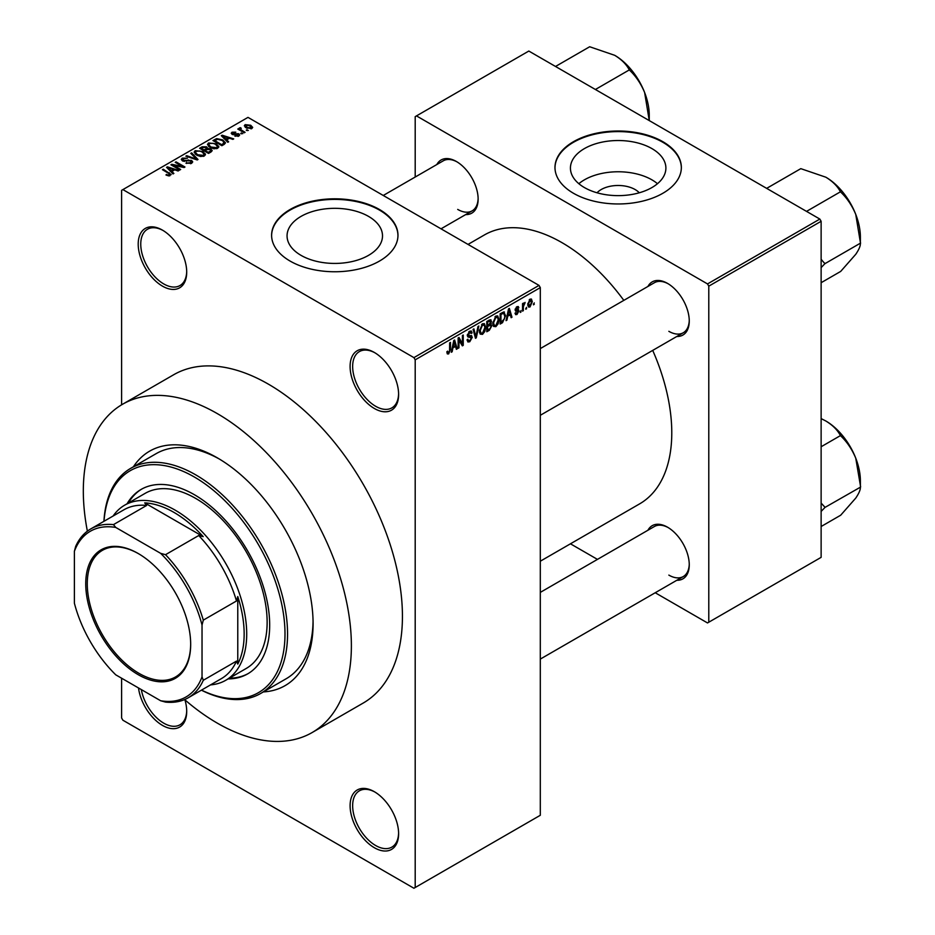 <?xml version="1.0" encoding="UTF-8"?>
<svg xmlns="http://www.w3.org/2000/svg" width="935" height="935" viewBox="0 0 935 935"><rect width="100%" height="100%" fill="white"/><g stroke="black" fill="none" stroke-linecap="round" stroke-linejoin="round"><path stroke-width="1.4" d="M374.351 408.478A34.303 19.799 60 0 1 350.099 366.473A34.303 19.799 60 0 1 374.351 352.46L374.351 352.46A34.303 19.799 60 0 1 398.614 394.476A34.303 19.799 60 0 1 374.351 408.478M375.005 352.846A32.491 18.758 -120 0 0 359.379 351.595A32.491 18.758 -120 0 0 354.4 377.635A32.491 18.758 -120 0 0 375.636 406.269A32.491 18.758 -120 0 0 391.882 407.87A32.491 18.758 -120 0 0 398.602 393.717M374.351 847.718A34.303 19.799 60 0 1 350.099 805.713A34.303 19.799 60 0 1 374.351 791.711L374.351 791.711A34.303 19.799 60 0 1 398.614 833.716A34.303 19.799 60 0 1 374.351 847.718M375.005 792.085A32.491 18.758 -120 0 0 359.379 790.835A32.491 18.758 -120 0 0 354.4 816.874A32.491 18.758 -120 0 0 375.636 845.509A32.491 18.758 -120 0 0 391.882 847.11A32.491 18.758 -120 0 0 398.602 832.956M184.943 699.871A34.303 19.799 60 0 1 186.708 711.371A34.303 19.799 60 0 1 162.456 725.385A34.303 19.799 60 0 1 138.509 687.961M141.337 689.598A32.491 18.758 -120 0 0 163.73 723.164A32.491 18.758 -120 0 0 179.987 724.777A32.491 18.758 -120 0 0 186.708 710.623M162.456 286.133A34.303 19.799 60 0 1 138.205 244.128A34.303 19.799 60 0 1 162.456 230.127L162.456 230.127A34.303 19.799 60 0 1 186.708 272.132A34.303 19.799 60 0 1 162.456 286.133M163.111 230.513A32.491 18.758 -120 0 0 147.485 229.25A32.491 18.758 -120 0 0 142.506 255.29A32.491 18.758 -120 0 0 163.73 283.924A32.491 18.758 -120 0 0 179.987 285.537A32.491 18.758 -120 0 0 186.708 271.384M597.033 192.785A23.971 13.838 180 0 1 635.11 189.536A23.971 13.838 180 0 1 639.295 192.785M651.917 148.595A47.732 27.559 0 0 0 599.896 142.623A47.732 27.559 0 0 0 570.432 168.078A47.732 27.559 0 0 0 584.41 187.561A47.732 27.559 0 0 0 636.431 193.533A47.732 27.559 0 0 0 665.895 168.078A47.732 27.559 0 0 0 651.917 148.595M657.48 183.704A47.732 27.559 0 0 0 651.917 179.836A47.732 27.559 0 0 0 578.847 183.704M662.845 141.688A63.183 36.477 0 0 0 593.982 133.787A63.183 36.477 0 0 0 554.981 167.482A63.183 36.477 0 0 0 573.482 193.276A63.183 36.477 0 0 0 642.345 201.189A63.183 36.477 0 0 0 681.346 167.482A63.183 36.477 0 0 0 662.845 141.688M681.346 167.786A63.183 36.477 0 0 0 662.845 142.284A63.183 36.477 0 0 0 594.216 134.324A63.183 36.477 0 0 0 554.981 167.786M301.035 255.36A47.732 27.559 180 0 1 287.057 235.877A47.732 27.559 180 0 1 316.521 210.422A47.732 27.559 180 0 1 368.53 216.394A47.732 27.559 180 0 1 382.508 235.877A47.732 27.559 180 0 1 353.044 261.332A47.732 27.559 180 0 1 301.035 255.36M379.458 209.498A63.183 36.477 0 0 0 310.607 201.586A63.183 36.477 0 0 0 271.606 235.293A63.183 36.477 0 0 0 290.107 261.075A63.183 36.477 0 0 0 358.958 268.988A63.183 36.477 0 0 0 397.971 235.293A63.183 36.477 0 0 0 379.458 209.498M397.959 235.585A63.183 36.477 0 0 0 379.458 210.083A63.183 36.477 0 0 0 310.841 202.124A63.183 36.477 0 0 0 271.606 235.585M647.932 286.449A30.691 17.718 60 0 1 667.567 283.41L667.567 283.41A30.691 17.718 60 0 1 689.259 320.997A30.691 17.718 60 0 1 676.823 336.483M668.209 283.796A28.88 16.678 -120 0 0 654.395 282.721L540.301 348.591M436.809 164.56A30.691 17.718 60 0 1 456.432 161.521L456.432 161.521A30.691 17.718 60 0 1 478.136 199.108A30.691 17.718 60 0 1 465.688 214.582M457.086 161.907A28.88 16.678 -120 0 0 443.272 160.82L383.257 195.473M647.932 530.239A30.691 17.718 60 0 1 667.567 527.211L667.567 527.211A30.691 17.718 60 0 1 689.259 564.787A30.691 17.718 60 0 1 676.823 580.273M668.209 527.597A28.88 16.678 -120 0 0 654.395 526.51L540.301 592.393M133.401 466.787A135.388 78.166 60 0 1 217.352 457.858L217.352 457.858A135.388 78.166 60 0 1 313.085 623.668A135.388 78.166 60 0 1 263.378 691.912M219.281 458.992A129.977 75.045 -120 0 0 156.192 453.627L130.655 468.365A129.977 75.045 60 0 1 195.649 474.805A129.977 75.045 60 0 1 280.558 589.342A129.977 75.045 60 0 1 260.631 693.49A129.977 75.045 60 0 1 201.399 690.17M184.604 699.579A189.548 109.442 -120 0 0 217.352 723.164A189.548 109.442 -120 0 0 312.126 732.549A189.548 109.442 -120 0 0 341.182 580.67A189.548 109.442 -120 0 0 217.352 413.632A189.548 109.442 -120 0 0 122.578 404.247A189.548 109.442 -120 0 0 87.376 531.162M312.126 732.549L363.177 703.073A189.548 109.442 -120 0 0 392.233 551.183A189.548 109.442 -120 0 0 268.403 384.156A189.548 109.442 -120 0 0 173.63 374.771L122.578 404.247M540.301 561.21L639.622 503.871A155.245 89.631 -120 0 0 652.712 350.403M623.82 300.369A155.245 89.631 -120 0 0 561.993 242.656A155.245 89.631 -120 0 0 484.377 234.965L468.026 244.409M526.604 307.311L525.797 309.251L526.604 307.311M523.355 306.774L523.355 310.654L522.548 311.133L522.548 303.63L523.355 303.15L523.355 304.354L525.096 302.414L523.355 306.774L522.548 306.294M521.029 310.525L520.222 312.465L521.029 310.525M518.948 310.911L516.985 314.476L515.664 314.663L514.998 313.202L515.816 312.606L517.043 313.365L518.13 311.577L515.582 311.086L515.115 309.917L516.95 306.715L518.306 306.528L518.832 307.779L518.013 308.386L516.973 307.779L515.933 309.298L518.481 309.59L518.948 310.911L516.856 309.707M515.816 312.606L517.043 313.365M518.013 308.386L516.178 307.311M515.255 308.912L516.19 309.766M507.623 316.661L506.922 320.144L506.069 320.647L508.535 308.901L509.388 308.41L511.983 317.222L511.129 317.713L510.428 315.037L506.98 316.299M495.854 326.677L493.516 326.397L492.722 323.323L495.854 316.088L497.712 315.913L498.986 319.583L498.18 323.755L495.854 326.677L492.874 324.948M482.507 334.379L480.181 334.099L479.375 331.025L482.518 323.791L484.377 323.627L485.639 327.285L484.833 331.458L482.507 334.379L479.526 332.661M446.977 352.974L448.636 353.933L447.362 353.933L446.883 351.724L447.69 351.128L448.683 352.705L449.548 351.42L449.665 342.888L450.483 342.42L450.483 349.421L448.636 353.933L447.362 353.933M446.883 352.051L448.683 352.705M413.925 357.626L539.016 285.397L540.301 287.618L540.301 815.285L415.198 887.514L415.198 359.835L413.925 357.626L122.894 189.595L121.608 190.331L121.608 404.82M540.301 287.618L415.198 359.835M452.844 348.287L452.143 351.77L451.289 352.261L453.767 340.515L454.62 340.024L457.215 348.849L456.362 349.339L455.661 346.663L452.213 347.913M458.956 339.58L458.956 347.843L458.138 348.311L458.138 337.991L459.003 337.488L462.428 343.788L462.428 335.513L463.246 335.046L463.246 345.366L462.369 345.868L458.138 339.113M471.485 337.769L467.956 336.986L467.301 335.396L469.615 331.235L471.31 331.002L472.07 332.907L471.252 333.503L469.639 332.428L468.377 335.864L471.065 335.536L472.292 337.278L469.767 341.731L467.921 341.976L467.079 339.802L467.886 339.195L468.47 340.644L469.837 340.48L471.485 337.769L469.417 335.875M469.323 331.422L470.761 332.252L468.739 331.902M468.377 335.864L467.313 335.256L468.377 335.864M471.065 335.536L471.672 335.677M478.837 326.046L476.277 337.839L475.483 338.295L473.075 329.365L473.916 328.886L475.833 336.892L477.984 326.537L478.837 326.046M490.127 323.65L491.787 325.848L489.321 330.312L486.796 331.761L486.796 321.441L490.898 319.688L491.144 324.071M503.708 311.881L505.601 315.691L502.527 322.68L500.143 324.059L500.143 313.739L504.456 312.009M532.295 301.666L530.028 306.937L528.661 307.077L527.761 304.366L530.028 299.165L531.419 299.048L532.295 301.666L531.396 301.152M534.259 302.893L533.453 304.833L534.259 302.893M121.608 678.214L121.608 718.01L122.894 720.219L413.925 888.25L415.198 887.514M248.336 130.432L246.244 130.164L248.336 130.432M242.761 133.647L240.669 133.389L242.761 133.647M228.643 141.804L227.789 142.295L221.326 135.704L222.179 135.213L233.715 138.883L232.862 139.373L229.484 138.24L226.679 139.853L228.643 141.804M218.661 147.309L218.661 146.129L217.691 148.256L213.963 148.794L210.094 147.485L207.453 144.493L208.528 142.961L216.254 143.803L218.778 146.748M205.314 155.011L205.314 153.831L204.356 155.958L200.616 156.496L196.747 155.198L194.106 152.195L195.193 150.664L202.907 151.517L205.431 154.45M191.605 163.321L185.901 163.134L190.635 162.678L190.752 160.843L182.43 160.855L181.285 159.406L182.29 158.108L187.409 158.237L183.365 158.705L183.272 160.411L191.546 160.364L192.727 161.907L191.605 163.321M191.43 163.415L190.752 160.843M183.365 158.705L183.272 161.229M173.875 173.431L173.022 173.922L166.559 167.33L167.412 166.839L178.936 170.497L178.082 170.988L174.716 169.854L171.9 171.479L173.875 173.431M539.016 285.397L247.985 117.378L122.894 189.595M168.581 175.885L165.939 174.927L169.48 174.892L169.679 173.992L162.456 169.702L163.274 169.223L171.198 174.576L168.581 175.885M169.48 175.873L169.679 173.992M180.677 169.492L179.871 169.96L170.93 164.805L171.795 164.303L182.383 166.465L175.219 162.328L176.037 161.86L184.966 167.014L184.102 167.517L173.524 165.366L180.677 169.492M198.01 159.488L197.215 159.943L185.866 156.18L186.708 155.689L196.514 159.149L190.775 153.352L191.628 152.861L198.01 159.488M211.041 151.961L208.528 153.422L199.587 148.256L202.112 146.795L206.6 146.807L207.593 148.396L210.889 149.016L212.222 150.629L211.041 151.961M207.628 148.127L207.593 149.214M224.26 144.341L221.875 145.708L212.935 140.554L216.663 138.59L222.81 139.958L225.499 142.856L224.26 144.341M238.822 136.054L234.755 135.996L237.957 135.493L238.039 134.278L232.079 134.324L231.225 133.226L232.055 132.197L235.795 132.174L233.014 132.712L232.757 133.775L238.694 133.717L239.687 134.967L238.822 136.054M237.957 136.416L238.039 134.278M233.014 132.712L232.757 134.617M245.087 132.314L244.269 132.782L237.77 129.03L239.617 129.159L239.442 127.931L240.552 127.686L241.253 128.364L240.54 129.509L245.087 132.314M239.617 130.094L239.442 128.913M240.552 127.686L240.54 130.631M251.866 128.527L246.244 127.885L244.327 125.769L245.145 124.635L250.697 125.243L252.684 127.394L251.866 128.527M260.631 693.49L286.168 678.752A129.977 75.045 -120 0 0 313.061 621.424M819.843 219.07L821.129 221.291L708.788 286.145L707.514 283.924L819.843 219.07L528.813 51.051L415.198 116.641L415.198 177.031M708.788 286.145L708.788 622.207L707.514 622.944L655.213 592.743M597.453 559.387L570.455 543.808M708.788 622.207L821.129 557.353L821.129 221.291M707.514 283.924L416.484 115.905M668.841 331.317A28.88 16.678 -120 0 0 683.286 332.743A28.88 16.678 -120 0 0 689.259 320.249M457.706 209.417A28.88 16.678 -120 0 0 472.152 210.854A28.88 16.678 -120 0 0 478.124 198.349M668.841 575.107A28.88 16.678 -120 0 0 683.286 576.544A28.88 16.678 -120 0 0 689.259 564.039M166.64 175.289L166.64 174.389M163.274 170.17L163.274 169.223M167.412 168.206L167.412 166.839M171.9 172.776L171.9 171.479M169.293 168.779L171.128 170.719L173.396 169.41L167.973 167.587L169.293 168.779L169.293 170.123M171.128 171.993L171.128 170.719M167.973 168.779L167.973 167.587M173.396 170.614L173.396 169.41M171.795 165.308L171.795 164.303M182.383 167.166L182.383 166.465M176.037 162.795L176.037 161.86M173.524 166.301L173.524 165.366M186.591 163.473L186.591 162.596M190.635 163.742L190.635 162.678M182.29 160.773L182.29 158.108M184.44 161.463L184.44 160.785M188.192 160.691L188.192 159.85M191.546 163.356L191.546 160.364M186.708 156.461L186.708 155.689M191.628 154.217L191.628 152.861M195.193 154.111L195.193 150.664M202.907 152.51L202.907 151.517M196.233 151.271L195.415 152.428L197.577 154.731L203.304 155.362L204.099 154.217L202.065 151.961L199.704 151.002L196.233 151.271M197.577 155.619L197.577 154.731M203.304 156.39L203.304 155.362M202.112 148.011L202.112 146.795M206.577 148.104L206.6 146.807M210.749 152.136L210.889 149.016M201.446 148.396L204.122 149.927L206.413 148.513L205.934 147.356L202.86 147.578L201.446 148.396L201.446 149.331M204.122 150.874L204.122 149.927M206.413 149.81L205.934 147.356M205.162 150.535L208.295 152.347L210.749 150.804L210.094 149.495L206.764 149.612L205.162 150.535L205.162 151.47M208.295 153.282L208.295 152.347M210.024 152.557L210.024 151.353M208.528 146.398L208.528 142.961M216.254 144.796L216.254 143.803M209.58 143.558L208.762 144.715L210.924 147.029L216.651 147.66L217.446 146.514L215.412 144.259L213.051 143.289L209.58 143.558M210.924 147.917L210.924 147.029M216.651 148.688L216.651 147.66M216.663 139.619L216.663 138.59M222.81 140.94L222.81 139.958M214.793 140.682L221.642 144.644L223.103 143.791L223.839 141.863L221.981 140.414L217.575 139.292L214.793 140.682L214.793 141.629M221.642 145.579L221.642 144.644M224.166 144.387L223.839 141.863M223.103 145.007L223.103 143.791M222.179 136.58L222.179 135.213M226.679 141.162L226.679 139.853M224.061 137.153L225.908 139.093L228.163 137.796L222.74 135.961L224.061 137.153L224.061 138.497M225.908 140.379L225.908 139.093M222.74 137.153L222.74 135.961M228.163 138.999L228.163 137.796M235.456 136.265L235.456 135.458M232.055 134.313L232.055 132.197M233.563 134.757L233.563 133.939M238.694 136.136L238.694 133.717M241.487 133.857L241.487 132.91M238.589 129.498L238.589 128.562M241.709 131.309L241.709 130.362M247.05 130.643L247.05 129.696M245.145 127.137L245.145 124.635M250.697 126.237L250.697 125.243M250.966 128.878L249.949 125.746L246.045 125.185L245.601 127.487M246.045 125.185L247.05 127.417L250.966 127.978L251.41 127.312L251.41 128.749M247.05 128.317L247.05 127.417M451.476 351.385L452.143 351.77M456.058 348.182L457.215 348.849M454.609 346.055L455.661 346.663M453.872 343.484L453.124 346.92L455.38 345.611L454.246 341.31L453.872 343.484L453.218 343.098M452.493 346.558L453.124 346.92M453.662 340.971L454.246 341.31M458.138 347.376L458.956 347.843M460.698 342.783L462.428 343.788M461.574 344.396L463.246 345.366M467.091 340.188L469.767 341.731M469.405 331.364L472.07 332.907M467.383 334.531L468.119 334.964M469.721 335.794L472.292 337.278M475.19 337.208L476.277 337.839M474.968 336.39L475.833 336.892M484.774 326.783L485.639 327.285M484.201 331.083L484.833 331.458M481.63 324.468L482.518 324.994L480.193 330.581L481.128 333.292L482.507 333.176L484.833 327.717L484.482 325.59L482.273 323.942M479.398 330.125L480.193 330.581M484.482 325.59L482.518 324.994M489.309 319.992L491.565 321.289M489.192 324.351L491.787 325.848M486.796 321.71L487.614 322.178L487.614 325.263L489.134 324.387L490.746 321.932L489.028 320.156M486.796 324.796L487.614 325.263M490.746 321.932L489.028 321.371L487.614 322.178M487.614 326.467L487.614 330.09L490.174 328.477L490.98 326.327L490.559 325.216L487.614 326.467L486.796 325.999M486.796 329.623L487.614 330.09M488.175 324.948L489.215 325.544M498.121 319.08L498.986 319.583M497.549 323.381L498.18 323.755M494.966 316.766L495.866 317.281L493.528 322.867L494.475 325.59L495.842 325.474L498.18 320.015L497.829 317.888L495.62 316.229M492.745 322.423L493.528 322.867M497.829 317.888L495.866 317.281M501.487 322.084L502.527 322.68M504.748 315.2L505.601 315.691M500.961 314.476L500.961 322.388L504.468 318.858L504.783 316.147L503.556 313.178L500.961 314.476L500.143 314.008M500.143 321.909L500.961 322.388M501.347 313.05L502.399 313.646M502.329 312.477L503.953 313.283L502.446 312.419M506.244 319.77L506.922 320.144M510.826 316.556L511.983 317.222M509.388 314.44L510.428 315.037M508.652 311.858L507.892 315.294L510.159 313.996L509.026 309.695L508.652 311.858L507.997 311.484M507.261 314.931L507.892 315.294M508.441 309.356L509.026 309.695M515.021 313.342L516.985 314.476M515.15 309.415L517.92 311.016M516.973 306.703L518.832 307.779M520.222 311.53L521.029 311.998M522.548 310.186L523.355 310.654M522.548 303.887L523.355 304.354M523.822 303.022L524.862 303.63M523.635 303.454L524.278 303.828M522.548 304.588L523.506 305.149M525.797 308.316L526.604 308.784M527.866 305.698L530.028 306.937M529.607 299.457L530.87 300.182L530.005 300.252L528.579 303.887L530.051 305.862L531.477 302.215L529.233 299.808M527.808 303.443L528.579 303.887M527.796 305.114L530.051 305.862M533.453 303.887L534.259 304.366M228.152 678.892A106.508 61.488 -120 0 0 247.623 673.901A106.508 61.488 -120 0 0 263.95 588.559A106.508 61.488 -120 0 0 194.375 494.708A106.508 61.488 -120 0 0 141.115 489.426A106.508 61.488 -120 0 0 127.055 503.801M229.426 678.155A106.508 61.488 -120 0 0 248.254 673.527M201.504 690.112A128.165 74.005 -120 0 0 284.93 629.828A128.165 74.005 -120 0 0 194.375 477.014A128.165 74.005 -120 0 0 104.019 521.262M103.925 521.321A129.977 75.045 60 0 1 130.655 468.365M113.1 516.026A101.097 58.367 60 0 1 124.682 505.169L145.1 493.376A101.097 58.367 60 0 1 195.649 498.39A101.097 58.367 60 0 1 261.695 587.472A101.097 58.367 60 0 1 246.197 668.478L225.767 680.271A101.097 58.367 60 0 1 210.574 684.876M141.758 489.063A106.508 61.488 -120 0 0 128.34 503.065M806.531 211.38L840.682 191.663L840.916 192.283C847.157 198.267 852.101 205.642 855.759 214.419A48.842 28.202 -120 0 1 860.387 237.023L860.375 243.392C860.539 245.87 858.996 249.505 855.759 254.297L840.682 271.419L821.129 282.709M821.129 267.62L824.88 263.693L860.621 243.053M824.88 263.693L821.129 259.299M766.653 188.367L800.804 168.651L825.85 177.206A48.842 28.202 -120 0 1 855.759 214.419L860.375 242.445M825.85 177.206C832.524 181.285 837.304 186.018 840.203 191.394L840.682 191.663M824.635 264.032A56.065 32.363 -120 0 0 824.635 263.074M85.739 583.802A74.192 42.835 60 0 1 138.205 553.508A74.192 42.835 60 0 1 190.67 644.379A74.192 42.835 60 0 1 138.205 674.673A74.192 42.835 60 0 1 85.739 583.802M138.59 553.742A73.117 42.215 -120 0 0 102.418 550.329A73.117 42.215 -120 0 0 87.271 583.802A73.117 42.215 -120 0 0 119.189 657.375A73.117 42.215 -120 0 0 175.523 676.963A73.117 42.215 -120 0 0 190.67 643.935M124.682 505.169A101.097 58.367 60 0 1 202.579 532.26A101.097 58.367 60 0 1 246.711 633.988A101.097 58.367 60 0 1 225.767 680.271M202.03 676.846L203.304 680.271A97.485 56.287 60 0 1 188.227 697.779L221.408 678.611A97.485 56.287 -120 0 0 236.497 661.103L237.77 664.084A99.285 57.327 -120 0 0 244.152 633.988A99.285 57.327 -120 0 0 237.77 596.53L236.497 600.983A97.485 56.287 -120 0 0 198.711 535.533L203.199 536.643L144.703 502.878L146.631 505.461A97.485 56.287 -120 0 0 123.934 509.774L90.742 528.929A97.485 56.287 60 0 1 113.451 524.629L115.765 527.445A95.674 55.235 -120 0 0 74.379 551.334L74.379 603.157A95.674 55.235 -120 0 0 115.765 674.836L160.645 700.747A95.674 55.235 -120 0 0 202.03 676.846L202.03 625.036A95.674 55.235 -120 0 0 160.645 553.345L115.765 527.445M203.199 536.643A99.285 57.327 -120 0 0 144.703 502.878M237.77 664.084L237.77 596.53M74.379 551.334L75.653 546.449A97.485 56.287 60 0 1 90.742 528.929M188.227 697.779A97.485 56.287 60 0 1 165.518 702.091L160.645 700.747M236.497 600.983L203.304 620.139L202.03 625.036M236.497 661.103L203.304 680.271M146.631 505.461L113.451 524.629M160.645 553.345L165.518 554.689A97.485 56.287 60 0 1 203.304 620.139M198.711 535.533L165.518 554.689M821.129 511.41L824.635 507.822A56.065 32.363 -120 0 0 824.635 507.343A56.065 32.363 -120 0 0 824.635 506.875L821.129 503.088M821.129 526.51L840.682 515.22L855.759 498.086C858.996 493.294 860.539 489.659 860.375 487.193L824.88 507.483L824.635 506.875M821.129 446.755L840.682 435.465L840.916 436.072C847.157 442.056 852.101 449.431 855.759 458.208L860.621 486.854M821.129 418.6L825.85 421.007C832.524 425.086 837.304 429.808 840.203 435.184L840.682 435.465M860.387 486.235L860.387 480.812A48.842 28.202 -120 0 0 855.759 458.208A48.842 28.202 -120 0 0 825.85 421.007M595.396 89.491L629.547 69.774L629.793 70.394C636.022 76.366 640.966 83.741 644.624 92.518A48.842 28.202 -120 0 1 649.252 115.134L649.264 120.592M555.519 66.467L589.669 46.75L614.716 55.317A48.842 28.202 -120 0 1 644.624 92.518L649.252 120.545M614.716 55.317C621.389 59.396 626.169 64.118 629.068 69.494L629.547 69.774M169.34 173.711L169.34 172.73M186.31 161.241L186.31 160.388M194.784 159.137L194.784 158.518M205.642 150.255L205.642 149.051M215.214 140.449L215.214 139.233M234.86 134.628L234.86 133.611M449.665 348.954L450.483 349.421M467.325 335.747L469.464 336.986M474.571 334.905L475.518 335.443M488.269 329.704L489.321 330.312M487.988 320.763L489.028 321.371M515.115 309.894L517.125 311.063M169.843 174.366L169.843 175.792M182.629 159.569L182.629 160.972M195.415 152.428L195.415 154.298M204.099 154.217L204.099 156.098M208.762 144.715L208.762 146.596M217.446 146.514L217.446 148.384M238.483 134.85L238.483 136.23M232.453 133.354L232.453 134.5M240.283 129.042L240.283 130.479M468.47 340.644L467.079 339.837M481.128 333.292L479.468 332.334M490.559 325.216L489.134 324.387M494.475 325.59L492.815 324.632M516.202 313.482L515.314 312.98M517.698 307.662L516.541 306.996M540.301 415.292L683.286 332.743M683.286 576.544L540.301 659.093M472.152 210.854L441.028 228.818"/></g></svg>
